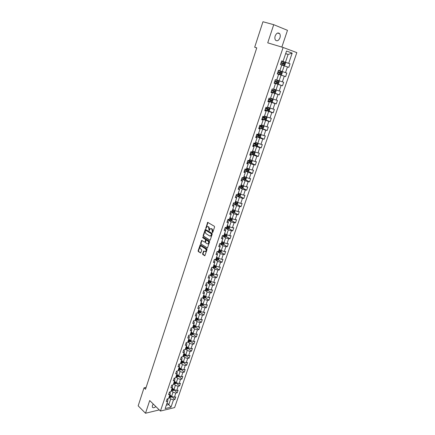 <?xml version="1.0" encoding="UTF-8"?>
<svg xmlns="http://www.w3.org/2000/svg" width="435" height="435" viewBox="0 0 435 435"><rect width="100%" height="100%" fill="white"/><g stroke="black" fill="none" stroke-linecap="round" stroke-linejoin="round"><path stroke-width="0.65" d="M212.405 232.589L212.775 232.393L214.569 227.016L214.373 226.287L207.631 222.334L205.771 228.462L207.098 226.635L208.028 226.673L208.561 227.005L209.072 230.517L210.399 228.685L211.888 229.055L212.405 232.589M153.25 404.012L152.375 405.561L152.348 407.111C153.06 408.095 154.229 407.916 155.85 406.562M279.944 37.818C280.461 36.11 280.358 34.713 279.629 33.642C277.987 32.288 276.502 33.06 275.181 35.953C274.67 37.66 274.773 39.047 275.491 40.112C277.138 41.477 278.623 40.711 279.944 37.818M202.601 253.817L202.786 254.546L204.869 255.742L207.027 249.625L206.837 248.896L200.23 244.758L198.104 250.826L198.289 251.544L200.698 252.969L201.731 250.212L201.546 249.489L200.497 248.793C199.698 247.852 199.725 246.96 200.578 246.118L201.367 246.161L205.521 248.88C206.326 249.82 206.299 250.718 205.45 251.571L203.64 251.049L202.601 253.817L204.923 255.704M281.842 47.078L287.486 30.33L273.724 24.675L267.732 42.842L283.12 47.464L160.433 411.053L149.7 400.537L145.502 413.25L138.172 405.855L144.028 387.835L145.507 389.265L256.764 47.861L254.687 47.214L256.737 47.948M273.724 24.675L262.957 21.75L254.687 47.214M209.713 240.272L210.235 240L212.215 234.068L212.024 233.339L205.32 229.327L203.156 235.498L203.341 236.216L210.029 240.278M209.61 241.876L207.43 248.042L200.807 243.91L200.622 243.192L201.661 240.414L204.51 242.077L205.026 241.806L205.581 240.142L205.391 239.419L202.721 237.711L202.748 237.01L209.42 241.148L209.61 241.876M283.12 47.464L296.828 52.613L174.625 407.579L160.433 411.053M171.847 396.666L174.886 399.515L175.778 396.921L174.392 397.237L175.822 393.061L177.208 392.751L178.105 390.141L176.719 390.44L178.16 386.236L179.546 385.943L180.449 383.306L179.062 383.599L180.514 379.358L181.895 379.081L182.803 376.427L181.422 376.705L182.879 372.436L184.266 372.17L185.179 369.5L183.798 369.761L185.267 365.465L186.653 365.21L187.577 362.524L186.191 362.768L187.675 358.44L189.056 358.201L189.986 355.493L188.6 355.727L190.095 351.366L191.476 351.143L192.411 348.413L191.03 348.631L192.531 344.243L193.918 344.031L194.858 341.285L193.477 341.486L194.989 337.065L196.37 336.869L197.321 334.102L195.94 334.287L197.463 329.833L198.844 329.654L199.801 326.864L198.42 327.038L199.959 322.553L201.34 322.389L202.302 319.578L200.921 319.736L202.465 315.212L203.846 315.07L204.82 312.238L203.439 312.379L204.999 307.822L206.38 307.692L207.354 304.843L205.978 304.968L207.544 300.378L208.925 300.264L209.909 297.393L208.534 297.502L210.11 292.88L211.492 292.782L212.487 289.889L211.105 289.976L212.699 285.322L214.08 285.24L215.08 282.326L213.699 282.402L215.303 277.709L216.684 277.644L217.69 274.708L216.315 274.762L217.93 270.037L219.305 269.994L220.322 267.03L218.946 267.074L220.578 262.31L221.953 262.278L222.976 259.298L221.6 259.32L223.242 254.524L224.618 254.513L225.645 251.506L224.27 251.512L225.928 246.678L227.298 246.683L228.337 243.654L226.967 243.643L228.631 238.771L230.006 238.793L231.05 235.743L229.68 235.716L231.36 230.806L232.73 230.849L233.785 227.771L232.415 227.722L234.106 222.774L235.476 222.84L236.542 219.74L235.172 219.67L236.879 214.683L238.244 214.765L239.315 211.644L237.945 211.557L239.669 206.533L241.033 206.63L242.116 203.488L240.745 203.379L242.48 198.316L243.845 198.436L244.932 195.266L243.567 195.141L245.313 190.035L246.678 190.177L247.776 186.979L246.411 186.833L248.173 181.689L249.532 181.852L250.636 178.633L249.277 178.464L251.049 173.277L252.414 173.462L253.523 170.215L252.164 170.025L253.953 164.8L255.312 165.001L256.433 161.733L255.073 161.521L256.878 156.257L258.238 156.48L259.363 153.185L258.009 152.951L259.825 147.639L261.179 147.889L262.321 144.567L260.962 144.311L262.794 138.961L264.154 139.227L265.301 135.878L263.947 135.6L265.79 130.206L267.144 130.5L268.303 127.123L266.949 126.824L268.814 121.387L270.162 121.697L271.331 118.293L269.977 117.972L271.853 112.491L273.207 112.828L274.382 109.397L273.033 109.049L274.925 103.525L276.274 103.883L277.459 100.425L276.111 100.055L278.019 94.482L279.362 94.868L280.559 91.383L279.216 90.986L281.14 85.369L282.484 85.777L283.685 82.264L282.342 81.845L284.283 76.179L285.626 76.614L286.839 73.069L285.501 72.629L287.453 66.919L288.791 67.376L290.02 63.798L288.682 63.331L292.179 53.119L286.545 51.026L283.038 61.357L281.662 60.878L280.434 64.516L281.804 64.984L279.846 70.758L278.471 70.307L277.247 73.912L278.623 74.352L277.264 73.868M174.886 399.515L173.505 399.841L170.993 407.171L165.164 408.585L167.671 401.19L166.257 401.521L167.149 398.895L168.562 398.569L169.993 394.36L168.579 394.675L169.471 392.027L170.89 391.717L172.331 387.476L170.911 387.775L171.814 385.111L173.233 384.812L174.68 380.543L173.266 380.832L174.174 378.146L175.593 377.863L177.05 373.562L175.637 373.834L176.556 371.126L177.969 370.859L179.437 366.526L178.024 366.787L178.948 364.062L180.362 363.807L181.846 359.44L180.427 359.685L181.357 356.939L182.776 356.705L184.266 352.306L182.852 352.535L183.787 349.773L185.201 349.55L186.707 345.118L185.294 345.33L186.234 342.546L187.654 342.34L189.165 337.875L187.751 338.077L188.703 335.271L190.117 335.08L191.639 330.584L190.225 330.763L191.183 327.941L192.602 327.762L194.135 323.238L192.721 323.401L193.689 320.557L195.103 320.394L196.647 315.832L195.233 315.984L196.207 313.113L197.62 312.972L199.181 308.377L197.767 308.507L198.746 305.62L200.16 305.49L201.731 300.862L200.317 300.976L201.307 298.067L202.715 297.953L204.303 293.293L202.889 293.391L203.884 290.455L205.293 290.362L206.891 285.664L205.478 285.746L206.484 282.793L207.892 282.712L209.501 277.976L208.088 278.047L209.099 275.067L210.507 275.007L212.128 270.233L210.719 270.282L211.736 267.28L213.145 267.242L214.776 262.435L213.367 262.463L214.395 259.439L215.803 259.418L217.446 254.573L216.037 254.584L217.07 251.533L218.479 251.533L220.137 246.65L218.729 246.64L219.767 243.573L221.176 243.584L222.845 238.663L221.437 238.641L222.486 235.547L223.894 235.58L225.575 230.621L224.172 230.577L225.227 227.456L226.635 227.51L228.331 222.513L226.923 222.448L227.989 219.305L229.392 219.376L231.105 214.341L229.702 214.259L230.773 211.089L232.176 211.182L233.899 206.103L232.497 206L233.579 202.808L234.982 202.922L236.716 197.805L235.313 197.68L236.406 194.467L237.804 194.597L239.554 189.442L238.157 189.296L239.255 186.055L240.653 186.207L242.42 181.009L241.023 180.84L242.126 177.572L243.524 177.746L245.302 172.51L243.904 172.325L245.025 169.03L246.422 169.22L248.211 163.941L246.819 163.734L247.945 160.412L249.337 160.629L251.142 155.306L249.75 155.077L250.886 151.728L252.278 151.967L254.1 146.6L252.708 146.35L253.85 142.974L255.242 143.235L257.08 137.83L255.688 137.552L256.84 134.149L258.232 134.431L260.081 128.983L258.694 128.684L259.853 125.253L261.245 125.557L263.11 120.06L261.723 119.739L262.892 116.281L264.279 116.613L266.16 111.072L264.774 110.724L265.959 107.238L267.34 107.592L269.238 102.002L267.857 101.632L269.047 98.12L270.429 98.5L272.343 92.862L270.962 92.47L272.163 88.925L273.544 89.327L275.469 83.645L274.093 83.226L275.301 79.654L276.682 80.084L278.623 74.352M171.27 390.592L173.027 392.223L171.607 396.399L169.857 394.762M169.454 392.071L170.27 392.832L169.993 394.36M171.607 396.399L174.392 397.237M173.027 392.223L175.822 393.061M173.587 383.773L175.354 385.388L173.924 389.602L172.157 387.976M171.776 385.22L172.597 385.97L172.331 387.476M173.924 389.602L176.719 390.44M175.354 385.388L178.16 386.236M175.914 376.911L177.697 378.51L176.257 382.751L174.478 381.142M174.114 378.325L174.941 379.064L174.68 380.543M176.257 382.751L179.062 383.599M177.697 378.51L180.514 379.358M178.263 369.995L180.057 371.582L178.606 375.851L176.817 374.258M176.469 371.37L177.301 372.11L177.05 373.562M178.606 375.851L181.422 376.705M180.057 371.582L182.879 372.436M180.628 363.035L182.439 364.606L180.971 368.907L179.171 367.325M178.839 364.372L179.677 365.101L179.437 366.526M180.971 368.907L183.798 369.761M182.439 364.606L185.267 365.465M183.004 356.02L184.832 357.575L183.358 361.909L181.542 360.343M181.232 357.325L182.069 358.043L181.846 359.44M183.358 361.909L186.191 362.768M184.832 357.575L187.675 358.44M185.402 348.957L187.246 350.496L185.756 354.862L183.929 353.307M183.635 350.224L184.483 350.936L184.266 352.306M185.756 354.862L188.6 355.727M187.246 350.496L190.095 351.366M187.822 341.839L189.671 343.367L188.176 347.761L186.332 346.227M186.06 343.068L186.914 343.775L186.707 345.118M188.176 347.761L191.03 348.631M189.671 343.367L192.531 344.243M190.253 334.673L192.118 336.184L190.612 340.61L188.752 339.093M188.502 335.863L189.361 336.565L189.165 337.875M190.612 340.61L193.477 341.486M192.118 336.184L194.989 337.065M192.705 327.457L194.586 328.952L193.064 333.411L191.193 331.905M190.96 328.61L191.824 329.3L191.639 330.584M193.064 333.411L195.94 334.287M194.586 328.952L197.463 329.833M195.174 320.187L197.066 321.661L195.538 326.152L193.651 324.668M193.434 321.296L194.309 321.982L194.135 323.238M195.538 326.152L198.42 327.038M197.066 321.661L199.959 322.553M197.659 312.863L199.567 314.32L198.028 318.844L196.125 317.376M195.929 313.934L196.81 314.608L196.647 315.832M198.028 318.844L200.921 319.736M199.567 314.32L202.465 315.212M200.165 305.484L202.085 306.925L200.535 311.482L198.621 310.03M198.447 306.512L199.333 307.181L199.181 308.377M200.535 311.482L203.439 312.379M202.085 306.925L204.999 307.822M202.574 297.97L204.624 299.476L203.063 304.065L201.133 302.629M200.975 299.035L201.873 299.699L201.731 300.862M203.063 304.065L205.978 304.968M204.624 299.476L207.544 300.378M204.983 290.384L207.185 291.967L205.608 296.594L203.662 295.175M203.526 291.504L204.428 292.157L204.303 293.293M205.608 296.594L208.534 297.502M207.185 291.967L210.11 292.88M207.397 282.739L209.757 284.408L208.169 289.068L206.212 287.665M206.098 283.919L207.006 284.566L206.891 285.664M208.169 289.068L211.105 289.976M209.757 284.408L212.699 285.322M209.817 275.034L212.356 276.791L210.752 281.483L208.778 280.102M208.686 276.274L209.605 276.91L209.501 277.976M210.752 281.483L213.699 282.402M212.356 276.791L215.303 277.709M212.242 267.269L214.972 269.113L213.357 273.843L211.367 272.479M211.296 268.574L212.22 269.2L212.128 270.233M213.357 273.843L216.315 274.762M214.972 269.113L217.93 270.037M214.667 259.434L217.603 261.381L215.983 266.144L213.976 264.801M213.928 260.815L214.857 261.43L214.776 262.435M215.983 266.144L218.946 267.074M217.603 261.381L220.578 262.31M217.092 251.533L220.257 253.583L218.62 258.39L216.603 257.063M216.576 252.996L217.511 253.605L217.446 254.573M218.62 258.39L221.6 259.32M220.257 253.583L223.242 254.524M219.724 243.703L222.932 245.731L221.284 250.571L219.245 249.266M219.245 245.117L220.192 245.715L220.137 246.65M221.284 250.571L224.27 251.512M222.932 245.731L225.928 246.678M222.394 235.824L225.629 237.82L223.971 242.697L221.915 241.409M221.937 237.178L222.889 237.766L222.845 238.663M223.971 242.697L226.967 243.643M225.629 237.82L228.631 238.771M225.085 227.88L228.348 229.849L226.673 234.764L224.601 233.497M224.645 229.174L225.607 229.756L225.575 230.621M226.673 234.764L229.68 235.716M228.348 229.849L231.36 230.806M227.793 219.882L231.083 221.817L229.397 226.766L227.309 225.52M227.374 221.116L228.342 221.687L228.331 222.513M229.397 226.766L232.415 227.722M231.083 221.817L234.106 222.774M230.528 211.818L233.84 213.721L232.143 218.707L230.039 217.484M230.131 212.992L231.105 213.552L231.105 214.341M232.143 218.707L235.172 219.67M233.84 213.721L236.879 214.683M233.28 203.694L236.618 205.559L234.905 210.589L232.785 209.382M232.904 204.803L233.889 205.353L233.899 206.103M234.905 210.589L237.945 211.557M236.618 205.559L239.669 206.533M236.053 195.505L239.419 197.338L237.695 202.405L235.558 201.22M235.699 196.549L236.689 197.093L236.716 197.805M237.695 202.405L240.745 203.379M239.419 197.338L242.48 198.316M238.848 187.251L242.246 189.051L240.506 194.157L238.347 192.999M238.516 188.235L239.516 188.768L239.554 189.442M240.506 194.157L243.567 195.141M242.246 189.051L245.313 190.035M238.891 187.137L242.132 188.181L243.062 187.73L243.605 186.136L241.164 184.706M246.411 186.833L243.334 185.848L245.09 180.699L241.664 178.937M241.354 179.851L242.366 180.373L242.42 181.009M245.09 180.699L248.173 181.689M244.508 170.553L247.955 172.282L246.188 177.469L243.997 176.354M244.22 171.406L245.237 171.912L245.302 172.51M246.188 177.469L249.277 178.464M247.955 172.282L251.049 173.277M247.368 162.108L250.848 163.799L249.065 169.025L246.857 167.932M247.102 162.891L248.129 163.386L248.211 163.941M249.065 169.025L252.164 170.025M250.848 163.799L253.953 164.8M250.25 153.593L253.763 155.246L251.963 160.515L249.739 159.449M250.011 154.305L251.044 154.795L251.142 155.306M251.963 160.515L255.073 161.521M253.763 155.246L256.878 156.257M253.159 145.013L256.699 146.628L254.888 151.94L252.643 150.891M252.942 145.654L253.986 146.133L254.1 146.6M254.888 151.94L258.009 152.951M256.699 146.628L259.825 147.639M256.09 136.362L259.657 137.939L257.835 143.294L255.568 142.272M255.894 136.933L257.08 137.83M257.835 143.294L260.962 144.311M259.657 137.939L262.794 138.961M259.042 127.64L262.642 129.179L260.804 134.578L258.52 133.583M258.874 128.14L260.081 128.983M260.804 134.578L263.947 135.6M262.642 129.179L265.79 130.206M262.022 118.853L265.649 120.348L263.795 125.791L261.495 124.818M261.875 119.277L263.11 120.06M263.795 125.791L266.949 126.824M265.649 120.348L268.814 121.387M265.024 109.99L268.683 111.447L266.813 116.933L264.491 115.987M264.904 110.343L266.16 111.072M266.813 116.933L269.977 117.972M268.683 111.447L271.853 112.491M268.052 101.061L271.739 102.475L269.852 108.005L267.514 107.086M267.955 101.339L269.238 102.002M269.852 108.005L273.033 109.049M271.739 102.475L274.925 103.525M271.103 92.057L274.822 93.427L272.919 99.006L270.559 98.109M271.032 92.253L272.343 92.862M272.919 99.006L276.111 100.055M274.822 93.427L278.019 94.482M274.175 82.976L277.927 84.308L276.013 89.931L273.631 89.061M274.137 83.096L275.469 83.645M276.013 89.931L279.216 90.986M277.927 84.308L281.14 85.369M277.28 73.825L281.059 75.114L279.129 80.779L276.731 79.942M279.129 80.779L282.342 81.845M281.059 75.114L284.283 76.179M281.782 65.049L284.218 65.837L282.272 71.552L279.852 70.742M282.272 71.552L285.501 72.629M284.218 65.837L287.453 66.919M285.643 53.684L288.101 54.44L285.442 62.254L281.614 61.025M281.635 60.954L283.038 61.357M285.442 62.254L288.682 63.331M285.686 53.559L288.101 54.44L292.179 53.119M145.502 413.25L159.27 409.911M146.111 387.411L144.028 387.835M167.073 402.962L168.807 404.621L170.716 399.004L168.976 397.356M166.306 405.213L168.807 404.621L170.993 407.171M167.165 398.89L167.959 399.64L167.671 401.19M170.716 399.004L173.505 399.841M281.586 61.101L290.02 63.798M277.291 73.781L285.626 76.614M274.219 82.851L282.484 85.777M271.174 91.845L279.362 94.868M269.265 101.197L276.274 103.883M267.764 110.664L273.207 112.828M265.312 119.701L270.162 121.697M259.113 127.433L267.144 130.5M259.57 137.21L264.154 139.227M256.683 145.839L261.179 147.889M253.812 154.403L258.238 156.48M250.962 162.897L255.312 165.001M248.129 171.325L252.414 173.462M245.324 179.688L249.532 181.852M242.529 187.985L246.678 190.177M239.761 196.223L243.845 198.436M237.01 204.39L241.033 206.63M234.28 212.503L238.244 214.765M231.567 220.545L235.476 222.84M228.875 228.533L232.73 230.849M226.2 236.455L230.006 238.793M223.546 244.323L227.298 246.683M218.751 250.734L219.126 250.979M220.915 252.126L224.618 254.513M216.13 258.444L216.733 258.847M218.299 259.874L221.953 262.278M213.531 266.1L214.319 266.633M215.7 267.563L219.305 269.994M210.953 273.702L211.867 274.333M213.123 275.192L216.684 277.644M208.392 281.244L209.371 281.934M210.562 282.772L214.08 285.24M205.962 288.818L206.864 289.465M208.017 290.286L211.492 292.782M203.656 296.409L204.368 296.931M205.494 297.752L208.925 300.264M201.351 303.945L201.878 304.337M202.987 305.163L206.38 307.692M199.034 311.406L199.404 311.688M200.497 312.515L203.846 315.07M195.271 319.888L197.126 320.361L198.045 319.807L201.34 322.389M192.803 327.158L194.652 327.626L195.571 327.066L198.844 329.654M193.118 334.254L196.37 336.869M190.688 341.388L193.918 344.031M188.273 348.468L191.476 351.143M185.875 355.504L189.056 358.201M183.494 362.485L186.653 365.21M178.649 368.853L180.139 369.304L180.498 368.858L178.834 368.32M181.134 369.418L184.266 372.17M178.785 376.302L181.895 379.081M176.458 383.137L179.546 385.943M174.141 389.929L177.208 392.751M212.71 232.518L212.889 231.398L212.275 229.071L211.888 229.055M211.067 228.603L212.275 229.071M207.756 226.559L208.947 227.021L209.556 229.332L209.376 230.441M207.974 222.377L206.076 228.386M205.657 229.37L203.547 235.504L203.732 236.227L210.067 240.256M211.524 234.307L211.394 233.802L205.766 230.284L205.168 231.202L205.766 233.508L209.605 235.922L210.562 235.966L211.524 234.307L211.916 234.318L211.394 233.802M206.157 230.294L211.785 233.807M210.295 236.064L210.953 235.977L211.671 235.047L211.285 235.036M211.916 234.318L211.671 235.047M207.484 248.004L200.807 243.91M201.998 240.457L201.013 243.192L201.198 243.915M204.923 242.094L205.418 241.811L205.972 240.147L205.782 239.424L202.721 237.711M203.053 237.086L203.112 237.722M207.185 243.801L207.995 243.839C208.86 242.98 208.887 242.077 208.071 241.137L206.592 240.185L206.076 240.457L205.521 242.126L205.711 242.85L207.185 243.801M207.81 243.91L208.387 243.845C209.251 242.98 209.278 242.083 208.463 241.142L208.071 241.137M206.576 240.18L208.463 241.142M203.977 251.087L202.993 253.817M205.276 251.637L205.842 251.566C206.69 250.712 206.712 249.82 205.907 248.88L205.521 248.88M201.133 246.052L205.907 248.88M200.562 244.796L198.496 250.826L198.681 251.544L200.758 252.931M283.924 65.429L280.504 64.293L283.924 65.429L284.865 65.092L285.469 63.309L284.936 62.455L281.516 61.313M280.89 63.162L283.979 64.19L284.327 63.543L281.13 62.45L283.593 63.271L283.674 63.934M281.782 71.715L278.378 70.584L281.782 71.715L282.32 72.547L281.717 74.32L280.803 74.657L277.378 73.537M277.753 72.417L280.831 73.439L281.179 72.803L277.998 71.704M281.179 72.803L280.591 72.602L280.205 73.227L277.758 72.411M280.782 74.668L281.798 71.737M278.656 80.899L275.263 79.774L278.656 80.899L279.199 81.715L278.601 83.471L277.682 83.819L278.672 80.921M277.682 83.819L274.267 82.704M274.648 81.59L277.709 82.612L278.057 81.981L274.887 80.888M278.057 81.981L277.476 81.775L277.09 82.394L274.654 81.573M271.19 91.796L274.567 92.911L275.507 92.546L276.1 90.806L275.556 90.007L273.033 89.18M275.556 90.007L273.544 89.327M271.565 90.692L274.61 91.709L274.963 91.089L271.799 89.996M274.963 91.089L274.387 90.877L274.001 91.486L271.57 90.665M268.134 100.811L271.5 101.926L272.435 101.551L273.022 99.822L272.479 99.044L270.467 98.392M272.479 99.044L270.478 98.359M268.504 99.718L271.543 100.735L271.897 100.121L268.738 99.028M271.897 100.121L271.32 99.903L270.934 100.501L268.515 99.68M265.105 109.761L268.455 110.865L269.39 110.479L269.977 108.766L269.428 108.005L267.422 107.363M269.428 108.005L267.433 107.32M265.47 108.674L268.493 109.685L268.846 109.082L265.703 107.989M268.292 108.87L267.889 109.451L265.486 108.625M262.098 118.635L265.437 119.728L266.372 119.337L266.949 117.64L266.416 116.917L264.398 116.259M265.459 119.723L266.416 116.917L264.42 116.205M262.463 117.559L265.47 118.565L265.828 117.967L262.691 116.874M265.285 117.76L264.877 118.32L262.479 117.499M263.414 125.731L262.463 128.515L263.376 128.129L263.953 126.444L263.398 125.715L261.402 125.084M263.398 125.715L261.424 125.019M259.477 126.367L262.474 127.379L262.832 126.781L259.706 125.693M262.305 126.585L261.881 127.123L259.499 126.302M256.155 136.166L259.472 137.253L260.407 136.846L260.973 135.176L260.434 134.48L258.428 133.844M259.494 137.242L260.434 134.48L258.455 133.768M256.514 135.111L259.499 136.117L259.858 135.53L256.742 134.437M259.342 135.334L258.912 135.856L256.541 135.029M253.219 144.833L256.525 145.91L257.455 145.497L258.02 143.838L257.466 143.142L255.481 142.528M257.466 143.142L255.508 142.441M253.578 143.778L256.552 144.784L256.906 144.202L253.801 143.115M256.4 144.018L255.965 144.518L253.605 143.691M254.459 151.739L252.556 151.146M253.931 151.494L252.588 151.048M253.621 154.485L254.546 151.777L255.095 152.429L254.535 154.077L253.6 154.496L250.31 153.424M250.663 152.38L253.621 153.386L253.98 152.81L250.919 151.733M253.485 152.625L253.045 153.115L250.696 152.288M251.425 160.254L249.652 159.694M250.881 159.998L249.69 159.591M251.707 160.395L252.186 160.955L251.631 162.587L250.696 163.016L247.423 161.95M247.771 160.917L250.718 161.918L251.077 161.347L248.771 160.542M250.587 161.167L250.147 161.641L247.809 160.814M248.428 168.709L246.775 168.176M247.863 168.432L246.814 168.062M248.885 168.938L249.304 169.416L248.749 171.037L247.819 171.472L244.552 170.411M244.9 169.384L247.836 170.384L248.195 169.819L246.427 169.204M247.711 169.645L247.27 170.101L244.943 169.269M245.465 177.099L243.915 176.594M244.867 176.795L243.959 176.469M246.096 177.42L246.444 177.806L245.895 179.416L244.965 179.862L241.708 178.807M242.056 177.79L244.981 178.78L245.34 178.225L243.573 177.61M244.861 178.051L244.416 178.491L242.099 177.665M242.534 185.424L241.082 184.94M241.887 185.087L241.126 184.81M239.234 186.126L242.143 187.115L242.502 186.566L240.74 185.957M242.029 186.397L241.583 186.822L239.527 186.082M239.631 193.689L238.271 193.227M238.935 193.314L238.32 193.086M240.582 194.184L240.25 195.984L239.342 196.43L236.091 195.397M236.689 194.488L239.332 195.386L239.69 194.842L237.929 194.233M239.223 194.673L238.777 195.087L237.276 194.548M236.76 201.889L235.482 201.448M236.026 201.481L235.531 201.302M237.853 202.454L237.461 204.167L236.526 204.635L233.312 203.596M234.383 202.873L236.537 203.591L236.896 203.053L235.139 202.444M236.433 202.889L235.987 203.286L234.971 202.922M233.916 210.029L232.709 209.605M233.155 209.594L232.763 209.447M235.15 210.665L234.688 212.291L233.758 212.764L230.555 211.736M232.034 211.171L233.769 211.731L234.128 211.198L232.377 210.594M233.666 211.04L233.22 211.421L232.219 211.062M231.105 218.104L229.963 217.701M230.316 217.647L230.017 217.533M232.469 218.81L231.942 220.355L231.012 220.833L227.82 219.811M229.419 219.3L231.018 219.811L231.376 219.283L229.631 218.68M230.92 219.126L230.474 219.496L229.479 219.137M228.315 226.118L227.233 225.732M229.724 226.869L229.212 228.353L228.288 228.837L225.102 227.82M226.695 227.326L228.288 227.831L228.647 227.304L226.907 226.706M228.196 227.152L227.75 227.505L226.755 227.146M225.547 234.073L224.531 233.704M226.994 234.867L226.51 236.292L225.58 236.787L222.41 235.775M223.992 235.281L225.58 235.786L225.939 235.264L224.199 234.672M225.488 235.117L225.047 235.46L224.058 235.096M222.807 241.974L221.845 241.615M224.291 242.801L223.824 244.176L222.894 244.671L219.735 243.665M221.312 243.181L222.894 243.682L223.253 243.17L221.518 242.578M222.802 243.018L222.367 243.35L221.377 242.991M220.094 249.81L219.18 249.467M221.605 250.674L221.159 251.995L220.23 252.496L217.185 251.533M218.653 251.022L220.224 251.517L220.588 251.011L218.854 250.419M220.137 250.864L219.702 251.18L218.718 250.821M217.402 257.585L216.532 257.259M218.941 258.488L218.511 259.755L217.587 260.266L214.874 259.434M216.01 258.803L217.582 259.298L217.94 258.792L216.211 258.205M217.495 258.646L217.06 258.955L216.081 258.591M214.732 265.306L213.906 264.991M216.298 266.242L215.885 267.46L214.961 267.971L212.552 267.259M213.389 266.524L214.95 267.014L215.314 266.514L213.59 265.932M214.868 266.372L214.433 266.666L213.46 266.307M212.084 272.968L211.301 272.669M213.677 273.941L213.28 275.105L212.356 275.627L210.219 275.018M210.785 274.186L212.345 274.675L212.704 274.18L210.986 273.599M212.345 274.675L210.861 273.963M209.458 280.575L208.718 280.287M211.073 281.581L210.692 282.69L209.773 283.218L207.886 282.717M208.202 281.793L209.757 282.282L210.116 281.788L208.403 281.211M209.757 282.282L208.283 281.565M206.853 288.128L206.146 287.85M208.49 289.166L208.126 290.227L207.207 290.759L205.331 290.259M205.641 289.346L207.19 289.83L207.549 289.34L205.837 288.769M207.19 289.83L205.722 289.106M204.271 295.621L203.602 295.354M205.924 296.692L205.576 297.703L204.657 298.241L202.786 297.752M203.096 296.839L204.64 297.322L204.999 296.839L203.292 296.268M204.64 297.322L203.178 296.594M200.573 304.282L202.106 304.761L202.465 304.277L201.394 303.962L201.699 303.054L201.073 302.809M203.373 304.163L203.047 305.125L202.128 305.669L200.263 305.185M201.394 303.962L200.763 303.712M202.106 304.761L200.655 304.027M198.066 311.667L199.594 312.14L199.953 311.667L198.882 311.351L199.186 310.459L198.561 310.204M200.845 311.58L200.535 312.493L199.616 313.042L197.762 312.564M198.882 311.351L198.257 311.101M199.594 312.14L198.153 311.406M196.642 317.773L196.071 317.545M198.045 319.807L198.338 318.942M195.576 318.996L197.104 319.469L197.457 318.996L195.766 318.436M197.104 319.469L195.663 318.73M194.141 325.054L193.597 324.831M195.571 327.066L195.848 326.25M193.102 326.277L194.624 326.745L194.983 326.277L193.292 325.717M194.624 326.745L193.2 326M191.661 332.28L191.139 332.068M193.374 333.504L193.113 334.276L192.194 334.836L190.356 334.374M190.65 333.498L192.167 333.966L192.526 333.504L190.84 332.944M192.167 333.966L190.748 333.221M189.198 339.452L188.698 339.251M190.921 340.703L190.671 341.431L189.78 341.986L187.92 341.54M188.219 340.67L189.725 341.138L190.084 340.676L188.404 340.121M189.725 341.138L188.317 340.387M186.751 346.575L186.278 346.385M188.485 347.853L188.252 348.533L187.338 349.109L185.506 348.658M185.799 347.793L187.306 348.256L187.659 347.799L185.984 347.25M187.306 348.256L185.897 347.5M184.326 353.65L183.875 353.465M186.066 354.955L185.848 355.591L184.935 356.167L183.108 355.721M183.401 354.862L184.902 355.324L185.256 354.868L183.581 354.324M184.902 355.324L183.499 354.563M181.922 360.669L181.487 360.49M183.662 362.002L182.548 363.176L180.726 362.736M181.014 361.882L182.51 362.339L182.869 361.887L181.199 361.344M182.51 362.339L181.123 361.577M179.53 367.64L179.122 367.472M181.275 369L180.177 370.131L178.366 369.696M180.139 369.304L178.758 368.537M177.165 374.562L176.768 374.399M178.91 375.943L177.828 377.042L176.017 376.612M176.3 375.769L177.784 376.226L178.143 375.78L176.479 375.242M177.784 376.226L176.409 375.454M174.81 381.441L174.43 381.283M176.556 382.844L175.49 383.904L173.685 383.474M173.967 382.642L175.452 383.094L175.805 382.653L174.147 382.115M175.452 383.094L174.082 382.316M172.472 388.265L172.113 388.112M174.223 389.689L173.195 390.701L171.374 390.293M171.651 389.466L173.13 389.912L173.483 389.472L171.83 388.939M173.13 389.912L171.765 389.135M170.156 395.045L169.808 394.898M171.907 396.492L170.868 397.476L169.074 397.063M169.351 396.241L170.825 396.682L171.178 396.247L169.53 395.719M170.825 396.682L169.465 395.904M212.889 231.398L212.503 231.387M211.736 228.739L211.35 228.723M209.327 230.023L208.936 230.006M209.556 229.332L209.164 229.316M208.947 227.021L208.561 227.005M208.414 226.689L208.028 226.673M206.032 227.973L205.641 227.962M207.789 222.649L207.397 222.633M212.661 232.089L212.269 232.078M203.732 236.227L203.341 236.216M203.547 235.504L203.156 235.498M205.483 229.636L205.092 229.62M207.457 248.026L207.125 248.026M201.013 243.192L200.622 243.192M201.835 240.702L201.443 240.696M205.418 241.811L205.026 241.806M205.972 240.147L205.581 240.142M205.782 239.424L205.391 239.419M206.984 240.196L206.592 240.185M203.819 251.327L203.428 251.332M201.753 246.161L201.367 246.161M200.731 252.952L200.399 252.952M198.681 251.544L198.289 251.544M198.496 250.826L198.104 250.826M200.404 245.041L200.013 245.035M204.901 255.72L204.559 255.726M203.178 254.54L202.786 254.546M283.946 65.424L284.952 62.477M283.228 63.14L283.615 62.009M282.603 64.989L282.984 63.858M283.593 63.271L284.224 63.472M280.08 72.4L280.466 71.28M279.46 74.233L279.841 73.113M280.205 73.227L280.831 73.439M276.959 81.584L277.34 80.47M276.345 83.4L276.725 82.286M277.09 82.394L277.709 82.612M274.588 92.905L275.567 90.029M273.865 90.692L274.24 89.588M273.256 92.492L273.631 91.394M274.001 91.486L274.61 91.709M271.522 101.915L272.495 99.066M270.798 99.729L271.168 98.631M270.189 101.513L270.559 100.42M270.934 100.501L271.543 100.735M268.477 110.854L269.444 108.027M267.753 108.69L268.118 107.603M267.15 110.463L267.52 109.375M267.889 109.451L268.493 109.685M264.73 117.581L265.094 116.498M264.132 119.337L264.496 118.26M264.877 118.32L265.47 118.565M261.734 126.4L262.098 125.329M261.141 128.14L261.506 127.074M261.881 127.123L262.474 127.379M258.76 135.144L259.119 134.083M258.172 136.873L258.531 135.818M258.912 135.856L259.499 136.117M256.547 145.899L257.476 143.158M255.813 143.822L256.171 142.772M255.225 145.54L255.584 144.491M255.965 144.518L256.552 144.784M252.887 152.435L253.241 151.385M252.305 154.137L252.659 153.093M253.045 153.115L253.621 153.386M250.723 163.005L251.626 160.352M249.984 160.977L250.337 159.939M249.407 162.663L249.761 161.63M250.147 161.641L250.718 161.918M247.841 171.461L248.728 168.862M247.102 169.449L247.455 168.421M246.531 171.124L246.884 170.096M247.27 170.101L247.836 170.384M244.987 179.851L245.857 177.301M244.247 177.855L244.595 176.838M243.682 179.519L244.024 178.502M244.416 178.491L244.981 178.78M242.154 188.17L243.002 185.674M241.409 186.202L241.757 185.185M240.849 187.849L241.191 186.838M241.583 186.822L242.143 187.115M239.342 196.43L240.174 193.983M238.597 194.478L238.94 193.472M238.043 196.114L238.38 195.108M238.777 195.087L239.332 195.386M236.553 204.624L237.369 202.226M235.808 202.688L236.145 201.693M235.253 204.314L235.591 203.319M235.987 203.286L236.537 203.591M233.785 212.753L234.585 210.404M233.035 210.839L233.372 209.849M232.491 212.454L232.823 211.464M233.22 211.421L233.769 211.731M231.034 220.822L231.817 218.522M230.289 218.93L230.621 217.946M229.745 220.529L230.077 219.55M230.474 219.496L231.018 219.811M228.31 228.826L229.076 226.575M227.559 226.956L227.891 225.982M227.021 228.544L227.353 227.57M227.75 227.505L228.288 227.831M225.602 236.77L226.352 234.568M224.857 234.916L225.183 233.954M224.319 236.493L224.645 235.531M225.047 235.46L225.58 235.786M222.921 244.66L223.655 242.502M222.171 242.822L222.497 241.865M221.638 244.388L221.964 243.426M222.367 243.35L222.894 243.682M220.257 252.485L220.975 250.375M219.501 250.669L219.827 249.717M218.974 252.218L219.3 251.267M219.702 251.18L220.224 251.517M217.609 260.25L218.316 258.183M216.858 258.45L217.179 257.509M216.336 259.994L216.652 259.048M217.06 258.955L217.582 259.298M214.988 267.96L215.673 265.937M214.232 266.182L214.547 265.241M213.71 267.71L214.031 266.769M214.433 266.666L214.95 267.014M212.378 275.611L213.052 273.637M211.627 273.849L211.943 272.919M211.111 275.366L211.426 274.436M209.795 283.207L210.453 281.271M209.039 281.461L209.355 280.537M208.528 282.967L208.838 282.043M207.229 290.743L207.87 288.851M206.473 289.014L206.783 288.101M205.962 290.509L206.272 289.596M204.678 298.225L205.309 296.376M203.923 296.518L204.232 295.604M203.417 297.997L203.727 297.089M202.15 305.653L202.764 303.847M200.894 305.43L201.198 304.527M199.643 313.026L200.241 311.259M198.387 312.808L198.692 311.917M197.147 320.345L197.735 318.621M196.386 318.686L196.685 317.806M195.897 320.138L196.196 319.246M194.673 327.609L195.25 325.924M193.912 325.967L194.206 325.103M193.423 327.408L193.722 326.522M192.221 334.825L192.781 333.177M191.46 333.194L191.743 332.351M190.97 334.624L191.269 333.748M189.78 341.986L190.329 340.377M189.018 340.371L189.301 339.539M188.534 341.79L188.833 340.92M187.36 349.093L187.893 347.527M186.599 347.5L186.876 346.679M186.12 348.908L186.414 348.043M184.957 356.151L185.479 354.623M184.195 354.574L184.467 353.764M183.717 355.971L184.01 355.112M182.569 363.16L183.081 361.67M181.808 361.594L182.075 360.805M181.335 362.986L181.623 362.132M180.199 370.12L180.699 368.662M179.437 368.57L179.698 367.792M178.97 369.946L179.253 369.103M177.85 377.025L178.334 375.606M177.083 375.492L177.344 374.725M176.621 376.862L176.904 376.025M175.512 383.887L175.985 382.506M174.745 382.365L175 381.615M174.283 383.724L174.571 382.892M173.195 390.701L173.652 389.352M172.429 389.194L172.679 388.455M171.966 390.543L172.249 389.716M170.89 397.459L171.336 396.149M170.123 395.97L170.373 395.246M169.666 397.313L169.949 396.492M277.557 33.055L279.629 33.642M207.919 222.345L207.631 222.334M205.603 229.337L205.32 229.327M210.953 235.977L210.562 235.966M201.938 240.419L201.661 240.414M205.2 242.099L204.809 242.094M208.387 243.845L207.995 243.839M203.917 251.049L203.64 251.049M205.842 251.566L205.45 251.571M283.729 63.352L284.327 63.543M268.4 108.902L268.846 109.082M265.459 117.814L265.828 117.967M262.512 126.645L262.832 126.781M259.57 135.405L259.858 135.53"/></g></svg>
